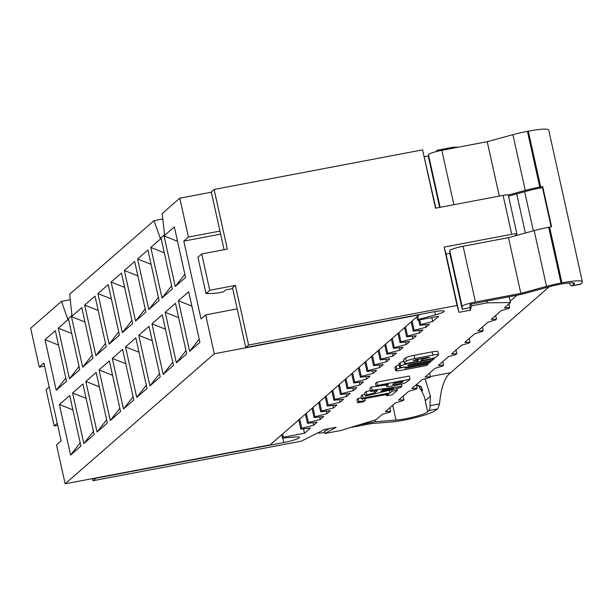 <?xml version="1.0" encoding="UTF-8"?>
<svg xmlns="http://www.w3.org/2000/svg" width="613" height="613" viewBox="0 0 613 613"><rect width="100%" height="100%" fill="white"/><g stroke="black" fill="none" stroke-linecap="round" stroke-linejoin="round"><path stroke-width="0.92" d="M375.133 419.989L375.516 421.706L359.747 424.702M573.224 282.915L573.584 284.524A18.75 2.414 -12.5 0 0 574.511 283.474A18.75 2.414 -12.5 0 0 548.781 286.892L521.625 294.324L470.838 304.186A3.349 0.429 -12.5 0 0 469.933 304.661L470.071 307.534L462.225 309.274L462.087 306.347A11.386 1.464 167.5 0 1 475.443 302.017L520.851 293.389L508.491 237.637L463.083 246.265A11.386 1.464 167.5 0 0 449.727 250.602L449.865 253.521L462.225 309.274M573.584 284.524L572.205 285.727A13.394 3.057 79.2 0 1 571.829 285.919A13.394 3.057 79.2 0 1 569.707 283.957A83.697 19.095 -100.8 0 0 569.14 282.961M571.829 285.919L580.657 284.24L582.189 282.279A26.78 3.448 167.5 0 0 582.35 281.735A26.78 3.448 167.5 0 0 561.937 282.838L561.041 283.007A26.78 3.448 167.5 0 0 546.528 286.355L520.851 293.389M439.644 207.416L428.594 157.579L428.456 154.652A11.386 1.464 -12.5 0 1 441.812 150.323L487.22 141.695L512.905 134.661A26.78 3.448 -12.5 0 1 527.41 131.312L528.306 131.144A26.78 3.448 -12.5 0 1 548.719 130.04L582.35 281.735M325.304 430.747L325.365 431.031A3.349 0.429 -12.5 0 1 325.143 430.931A3.349 0.429 -12.5 0 1 325.334 430.732L329.51 428.533M317.703 432.939A11.386 1.464 167.5 0 0 324.737 432.426M350.475 427.552L371.57 423.545L390.925 422.02A26.78 3.448 167.5 0 0 403.699 420.189L404.595 420.012A26.78 3.448 167.5 0 0 434.479 411.055L437.751 408.879L439.544 403.883C441.031 387.7 444.655 377.378 450.409 372.919A83.697 19.095 79.2 0 1 450.647 372.712L430.318 376.566M449.727 250.602L462.087 306.347M428.456 154.652L440.134 207.324M508.3 195.057L525.264 190.413A26.78 3.448 -12.5 0 1 539.769 187.065L540.666 186.896A26.78 3.448 -12.5 0 1 542.681 186.528L551.593 226.718A26.78 3.448 167.5 0 0 549.577 227.086L548.681 227.254A26.78 3.448 167.5 0 0 534.168 230.603L508.491 237.637M499.281 196.091L487.22 141.695M542.926 187.624A18.75 2.414 167.5 0 0 527.509 190.942L508.545 196.137M540.666 186.896L528.306 131.144M527.41 131.312L539.769 187.065M548.681 227.254L561.041 283.007M561.937 282.838L549.577 227.086M512.905 134.661L525.264 190.413M534.168 230.603L546.528 286.355M551.148 226.795L542.482 187.693M418.978 386.098A13.394 7.915 -60.6 0 0 419.154 386.205A13.394 7.915 -60.6 0 0 421.384 386.826L416.472 384.535M418.587 385.899A13.394 12.927 48.9 0 0 422.533 390.596L421.384 386.826M418.457 385.83L421.629 390.979L422.533 390.596M421.629 390.979L424.625 397.362L425.238 400.71L430.441 396.174L425.123 378.849M549.217 286.769L450.647 372.712M430.441 396.174A83.697 19.095 -100.8 0 0 430.088 405.683A13.394 3.057 79.2 0 1 429.062 410.526L427.682 411.729L425.238 400.71M325.365 431.031L324.53 431.498L324.974 433.498L340.989 430.456L376.167 419.667L382.244 414.373L389.776 412.174L390.696 411.369L385.416 411.607L395.469 402.841L402.994 400.649L403.921 399.837L398.642 400.074L408.687 391.316L416.219 389.117L417.147 388.313L411.859 388.55L421.913 379.784L429.437 377.593L430.364 376.78L425.085 377.018L435.13 368.26L442.663 366.061L443.59 365.256L438.303 365.494L448.356 356.735L455.88 354.536L456.808 353.732L451.528 353.969L461.574 345.203L469.106 343.012L470.033 342.2L464.754 342.437L474.799 333.679L482.331 331.48L483.251 330.675L477.971 330.913L488.025 322.147L495.549 319.955L496.476 319.143L491.197 319.381L501.242 310.622L508.775 308.423L509.694 307.619L504.415 307.856L510.499 302.554L487.358 302.845L486.914 300.845M427.682 411.729A18.75 2.414 -12.5 0 1 415.369 416.541A18.75 2.414 -12.5 0 1 395.99 420.097L375.516 421.706M392.695 405.254L395.99 420.097M224.082 249.721L211.27 191.938L214.113 189.463L227.331 249.1L201.715 253.966L209.761 290.271L235.384 285.405L248.602 345.042L245.759 347.525L433.759 311.81A13.394 1.724 -12.5 0 1 444.187 311.22A13.394 1.724 -12.5 0 1 435.491 314.829L418.487 319.442L417.568 320.254L438.701 316.239L432.686 321.48L420.763 324.515L419.844 325.319L429.514 324.246L426.073 327.242L414.158 330.277L413.231 331.081L422.901 330.009L419.461 333.012L407.545 336.039L406.618 336.844L416.288 335.778L412.848 338.774L400.933 341.801L400.005 342.613L409.676 341.541L406.243 344.537L394.32 347.571L393.4 348.376L403.063 347.303L399.63 350.299L387.715 353.333L386.788 354.138L396.458 353.065L393.017 356.061L381.102 359.095L380.175 359.9L389.845 358.835L386.405 361.831L374.489 364.858L373.562 365.662L383.232 364.597L379.792 367.593L367.877 370.62L366.949 371.432L376.62 370.359L373.187 373.355L361.264 376.39L360.344 377.194L370.014 376.121L366.574 379.118L354.659 382.152L353.732 382.956L363.402 381.884L359.961 384.887L348.046 387.914L347.119 388.719L356.789 387.654L353.349 390.65L341.433 393.676L340.506 394.488L350.176 393.416L346.743 396.412L334.821 399.438L333.901 400.251L343.564 399.178L340.131 402.174L328.216 405.208L327.288 406.013L336.958 404.94L333.518 407.936L321.603 410.971L320.676 411.775L330.346 410.702L326.905 413.706L314.99 416.733L314.063 417.537L323.733 416.472L320.293 419.468L308.377 422.495L307.45 423.307L317.12 422.234L313.687 425.23L301.765 428.265L300.845 429.069L310.515 427.997L304.492 433.245L283.359 437.261L282.432 438.065L295.359 437A13.394 1.724 -12.5 0 1 299.535 437.33A13.394 1.724 -12.5 0 1 283.819 442.532L95.82 478.247L92.977 480.73L301.435 441.13L324.606 429.468L336.139 427.276L324.974 433.498M487.358 302.845L471.343 305.887L470.47 310.163L469.895 307.573M471.343 305.887L470.899 303.887M436.609 151.48L436.854 150.308L437.084 151.357M436.854 150.308L452.861 147.266L453.068 148.185M514.843 235.898L516.797 234.197A6.697 0.866 -12.5 0 0 516.928 233.967A6.697 0.866 -12.5 0 0 511.717 234.266L444.126 247.1L446.003 254.004L449.858 253.276M516.928 233.967L508.307 195.072A6.697 0.866 167.5 0 0 503.089 195.363L511.717 234.266M214.113 189.463L422.572 149.863L435.506 208.205L503.089 195.363M470.47 310.163L458.938 312.346L457.06 305.443L248.602 345.042M457.06 305.443L444.126 247.1M510.499 302.554L509.196 296.684M458.938 312.346L446.003 254.004M422.572 149.863L435.835 208.144M424.449 156.767L428.518 155.993M452.861 147.266L458.279 147.197M389.447 390.266L390.037 392.918L363.126 398.036L361.777 399.209L388.688 394.098L386.711 395.822L392.19 394.78L397.5 390.152L392.021 391.194L390.037 392.918M391.692 389.722L392.021 391.194M397.117 388.412L397.5 390.152M386.42 394.527L386.711 395.822M363.126 398.036L362.406 394.795L361.057 395.967L361.777 399.209M362.406 394.795L364.957 394.305M380.673 391.492L382.504 389.891L393.592 388.404L380.673 391.492M366.099 391.569L366.819 394.81L365.356 396.09L364.635 392.849L366.099 391.569L370.413 390.535M374.336 390.994L374.758 392.91L366.819 394.81M401.362 384.144L401.852 386.359L372.06 390.243L371.34 387.002L369.907 388.251L370.627 391.492L377.432 390.581L374.758 392.91M372.06 390.243L370.627 391.492M371.34 387.002L376.213 386.366M379.983 385.876L386.42 385.033M365.356 396.09L400.412 387.608L401.852 386.359M403.17 381.47L401.331 382.926L396.197 384.42L392.611 384.635L393.96 383.217L403.17 381.47M376.259 386.581L375.539 383.34L376.895 382.16L409.285 376.007L410.005 379.248L377.608 385.401L376.259 386.581L388.481 384.259L386.673 386.182L386.336 384.665L386.673 386.159C386.458 386.78 389.201 386.596 394.902 385.615C400.235 384.55 403.852 383.562 405.737 382.635L410.005 379.248M376.895 382.16L377.608 385.401M422.985 358.291L423.154 359.042L421.284 360.674L427.92 359.417A7.379 0.95 167.5 0 0 436.433 356.804L438.425 355.065A7.379 0.95 167.5 0 0 438.571 354.812A7.379 0.95 167.5 0 0 432.824 355.134L414.863 358.544A7.379 0.95 167.5 0 0 406.35 361.157L404.358 362.896A7.379 0.95 167.5 0 0 404.212 363.157A7.379 0.95 167.5 0 0 409.959 362.827L416.595 361.57L418.464 359.931L413.047 360.659L416.465 359.532L427.453 357.44L429.721 357.318L423.154 359.042M418.296 359.18L418.464 359.931M404.212 363.157L403.492 359.915A7.379 0.95 -12.5 0 1 403.638 359.655L405.63 357.915A7.379 0.95 -12.5 0 1 414.143 355.302L432.111 351.893A7.379 0.95 -12.5 0 1 437.851 351.571L438.571 354.812M420.84 358.697L421.284 360.674M434.127 357.839L434.31 358.659L409.292 363.409A7.379 0.95 167.5 0 0 400.772 366.022L399.737 366.926A7.379 0.95 167.5 0 0 399.584 367.187L398.871 363.946A7.379 0.95 -12.5 0 1 399.017 363.685L400.059 362.781A7.379 0.95 -12.5 0 1 403.798 361.295M431.008 360.567L431.184 361.379L410.128 365.379A3.126 0.406 -12.5 0 1 407.691 365.517A3.126 0.406 -12.5 0 1 411.361 364.298L432.418 360.298L434.31 358.659M428.104 363.095L428.288 363.907L407.224 367.907A3.126 0.406 -12.5 0 1 404.787 368.045A3.126 0.406 -12.5 0 1 408.465 366.827L429.521 362.827L431.184 361.379M395.653 370.612L394.933 367.371A7.379 0.95 -12.5 0 1 395.079 367.118L396.121 366.206L396.841 369.447L395.799 370.359A7.379 0.95 167.5 0 0 395.653 370.612A7.379 0.95 167.5 0 0 401.4 370.29L426.418 365.532L428.288 363.907M396.121 366.206A7.379 0.95 -12.5 0 1 399.094 364.965M399.584 367.187A7.379 0.95 167.5 0 0 405.331 366.858A7.379 0.95 167.5 0 0 396.841 369.447M364.743 398.649L365.156 400.504L358.934 401.684L357.647 402.802L363.869 401.622L365.156 400.504M358.934 401.684L358.214 398.442L356.935 399.561L357.647 402.802M358.214 398.442L361.471 397.829M314.063 417.537L312.017 408.319M314.99 416.733L312.944 407.515M326.338 411.147L326.905 413.706M300.845 429.069L298.799 419.844M301.765 428.265L299.726 419.039M313.12 422.679L313.687 425.23M327.288 406.013L325.242 396.787M328.216 405.208L326.17 395.983M339.564 399.622L340.131 402.174M354.659 382.152L352.613 372.926M366.007 376.566L366.574 379.118M353.732 382.956L351.686 373.738M381.102 359.095L379.056 349.87M392.45 353.509L393.017 356.061M380.175 359.9L378.129 350.682M407.545 336.039L405.5 326.821M418.894 330.453L419.461 333.012M406.618 336.844L404.572 327.626M413.231 331.081L411.185 321.863M414.158 330.277L412.112 321.051M425.506 324.691L426.073 327.242M386.788 354.138L384.742 344.92M387.715 353.333L385.669 344.108M399.063 347.747L399.63 350.299M360.344 377.194L358.298 367.969M361.264 376.39L359.226 367.164M372.62 370.804L373.187 373.355M333.901 400.251L331.855 391.025M334.821 399.438L332.782 390.22M346.176 393.86L346.743 396.412M308.377 422.495L306.331 413.277M319.733 416.917L320.293 419.468M307.45 423.307L305.412 414.081M321.603 410.971L319.557 401.745M332.951 405.385L333.518 407.936M320.676 411.775L318.63 402.557M347.119 388.719L345.073 379.501M348.046 387.914L346 378.688M359.394 382.328L359.961 384.887M373.562 365.662L371.516 356.444M374.489 364.858L372.443 355.64M385.838 359.272L386.405 361.831M400.005 342.613L397.967 333.388M400.933 341.801L398.887 332.583M412.288 336.223L412.848 338.774M420.763 324.515L419.729 319.84M431.813 317.542L432.686 321.48M419.844 325.319L418.671 320.04M393.4 348.376L391.355 339.15M394.32 347.571L392.282 338.345M405.676 341.985L406.243 344.537M366.949 371.432L364.911 362.206M367.877 370.62L365.831 361.402M379.232 365.041L379.792 367.593M340.506 394.488L338.468 385.263M341.433 393.676L339.387 384.458M352.781 388.09L353.349 390.65M390.696 411.369L389.891 407.706M403.921 399.837L403.109 396.182M417.147 388.313L416.334 384.65M430.364 376.78L429.552 373.125M443.59 365.256L442.778 361.593M456.808 353.732L455.995 350.069M470.033 342.2L469.221 338.545M417.568 320.254L416.832 316.936M435.491 314.829L434.778 311.626M418.487 319.442L417.76 316.132M282.432 438.065L281.696 434.755M283.359 437.261L282.624 433.943M303.504 428.771L304.492 433.245M201.715 253.966L197.945 257.253L205.999 293.558L216.305 293.282L223.469 291.857L225.714 289.903L232.695 288.577M57.691 425.276L54.143 425.951L57.239 423.254M205.999 293.558L209.761 290.271M235.384 285.405L232.542 287.88L245.759 347.525M49.193 386.949L46.09 389.646L54.143 425.951M92.977 480.73L92.509 478.607M496.476 319.143L495.664 315.488M483.251 330.675L482.439 327.013M509.694 307.619L508.89 303.956M58.511 345.05L45.017 339.686L56.227 390.251L66.541 381.255L55.331 330.691L45.017 339.686M65.829 378.052L56.227 390.251M70.602 455.076L80.908 446.08L69.698 395.515L59.392 404.511L70.602 455.076L80.203 442.877M59.392 404.511L72.886 409.875M93.421 431.353L83.82 443.551L94.134 434.556L82.924 383.991L72.61 392.987L86.104 398.35M72.61 392.987L83.82 443.551M79.054 366.528L69.445 378.719L79.759 369.731L68.549 319.166L58.243 328.154L71.736 333.518M58.243 328.154L69.445 378.719M92.272 354.996L82.671 367.195L92.984 358.199L81.774 307.634L71.46 316.63L84.954 321.994M71.46 316.63L82.671 367.195M106.647 419.828L97.046 432.019L107.359 423.031L96.149 372.466L85.835 381.455L99.329 386.818M85.835 381.455L97.046 432.019M110.263 420.495L120.577 411.499L109.367 360.934L99.053 369.93L110.263 420.495L119.864 408.296M99.053 369.93L112.554 375.294M105.497 343.472L95.896 355.663L106.21 346.674L95 296.11L84.686 305.098L98.18 310.469M84.686 305.098L95.896 355.663M118.715 331.94L109.114 344.138L119.428 335.15L108.217 284.585L97.904 293.573L111.405 298.937M97.904 293.573L109.114 344.138M125.772 363.762L112.279 358.398L123.489 408.963L133.803 399.975L122.592 349.41L112.279 358.398M133.09 396.772L123.489 408.963M44.573 366.114L39.27 367.118L43.898 363.08L61.147 440.877L56.519 444.908L65.139 483.803L270.095 444.869L419.238 314.837L214.289 353.77L65.139 483.803M237.2 308.891L205.661 314.875L201.033 318.913L183.793 241.124L188.421 237.085L219.952 231.093M220.619 234.12L183.793 241.124M39.27 367.118L30.65 328.223L61.453 301.366L70.25 299.696M214.289 353.77L205.661 314.875M188.421 237.085L179.793 198.191L211.324 192.198M61.453 301.366L67.744 319.089L71.974 315.396L69.652 294.217L154.009 220.665L160.307 238.388L164.537 234.695L162.207 213.523L179.793 198.191M132.661 323.61L121.451 273.046L111.137 282.034L122.347 332.598L132.661 323.61M147.036 388.435L135.825 337.87L125.512 346.858L136.722 397.423L147.036 388.435M145.886 312.078L134.676 261.513L124.362 270.509L135.573 321.074L145.886 312.078M149.051 326.338L138.737 335.334L149.947 385.899L160.254 376.903L149.051 326.338M162.269 314.814L151.955 323.81L163.165 374.374L173.479 365.379L162.269 314.814M159.104 300.554L147.894 249.989L137.588 258.977L148.798 309.542L159.104 300.554M175.494 303.289L165.181 312.278L176.391 362.842L186.704 353.854L175.494 303.289M162.016 298.018L172.33 289.022L161.119 238.457L150.806 247.453L162.016 298.018L171.617 285.819M185.555 277.497L174.345 226.933L164.031 235.921L175.241 286.486L185.555 277.497M199.922 342.322L188.712 291.757L178.398 300.753L189.609 351.318L199.922 342.322M154.009 220.665L162.813 218.994M124.638 287.397L111.137 282.034M131.956 320.407L122.347 332.598M139.005 352.23L125.512 346.858M146.323 385.232L136.722 397.423M137.856 275.873L124.362 270.509M145.174 308.875L135.573 321.074M159.549 373.7L149.947 385.899M138.737 335.334L152.231 340.698M172.766 362.176L163.165 374.374M151.955 323.81L165.449 329.173M151.082 264.341L137.588 258.977M158.399 297.351L148.798 309.542M185.992 350.651L176.391 362.842M165.181 312.278L178.674 317.641M150.806 247.453L164.299 252.817M177.525 241.292L164.031 235.921M184.842 274.295L175.241 286.486M191.9 306.117L178.398 300.753M199.21 339.119L189.609 351.318M580.894 284.08L572.205 285.727M463.083 246.265L475.443 302.017M441.812 150.323L453.873 204.719M510.185 301.144L516.997 295.205M533.348 230.833L524.674 191.723M516.705 193.907L525.379 233.017M439.544 403.883L430.088 405.683M429.062 410.526L437.751 408.879M402.427 381.615L402.519 382.037M401.094 381.868L401.331 382.926M395.852 382.857L396.197 384.42M387.47 384.451L387.6 385.033M426.142 357.693L426.303 358.444M415.154 359.823L415.315 360.528M403.638 359.655L404.358 362.896M405.63 357.915L406.35 361.157M414.143 355.302L414.863 358.544M432.111 351.893L432.824 355.134M400.059 362.781L400.772 366.022M409.193 362.965L409.292 363.409M409.959 364.612L410.128 365.379M407.055 367.141L407.224 367.907M395.079 367.118L395.799 370.359M399.017 363.685L399.737 366.926M282.823 438.034L283.819 442.532M416.426 385.087L419.269 386.274"/></g></svg>

